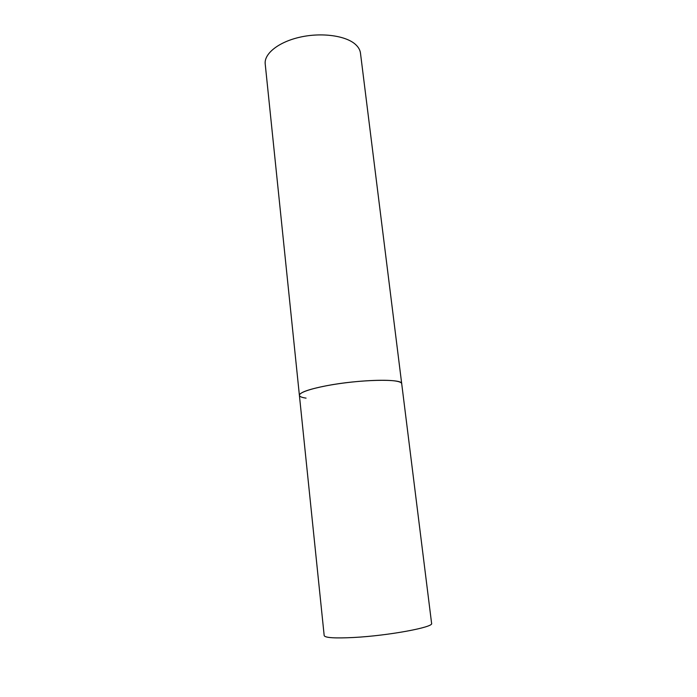 <?xml version="1.0" encoding="UTF-8"?>
<svg xmlns="http://www.w3.org/2000/svg" width="697" height="697" viewBox="0 0 697 697"><rect width="100%" height="100%" fill="white"/><g stroke="black" fill="none" stroke-linecap="round" stroke-linejoin="round"><path stroke-width="1.05" d="M326.344 385.772C308.658 389.274 299.675 392.472 299.396 395.356C298.874 392.15 315.593 387.053 339.09 383.664C362.553 380.257 387.95 379.307 397.255 381.329C400.095 381.93 401.577 382.723 401.707 383.698C403.023 378.462 358.824 379.412 326.344 385.772M355.531 44.469C358.424 47.108 360.07 49.984 360.471 53.103L431.6 623.362C434.187 627.161 388.534 635.673 353.771 637.485C334.874 638.435 325.011 637.807 324.183 635.603L265.208 63.95C263.971 53.652 278.765 41.811 300.381 37.089C321.953 32.289 346.017 35.721 355.531 44.469M306.07 398.126C301.818 397.525 299.597 396.602 299.396 395.356"/></g></svg>
